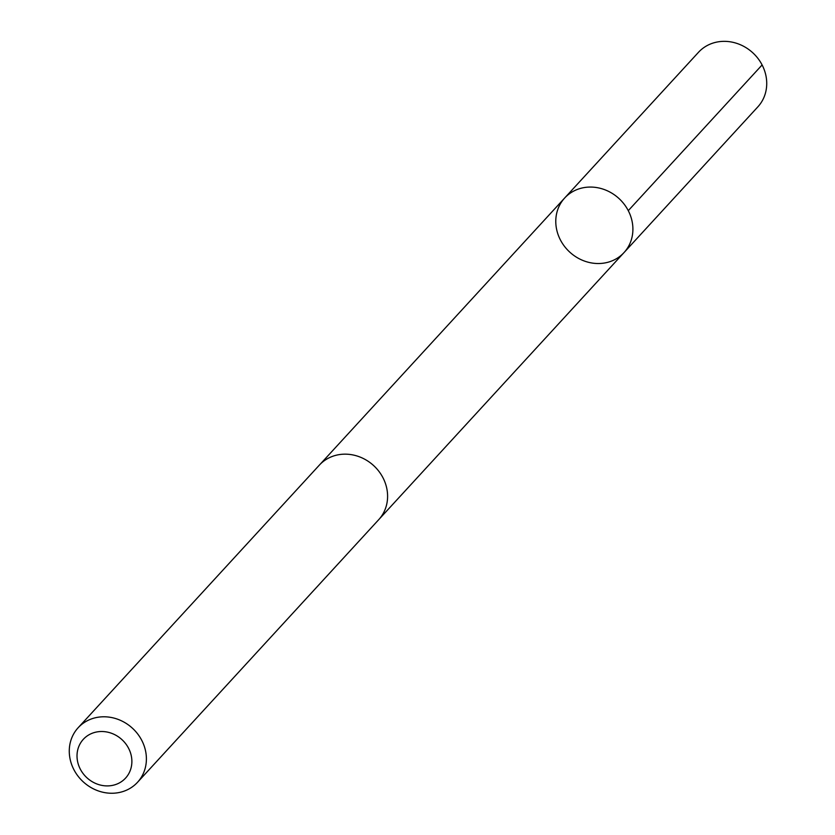 <?xml version="1.0" encoding="UTF-8"?>
<svg xmlns="http://www.w3.org/2000/svg" width="835" height="835" viewBox="0 0 835 835"><rect width="100%" height="100%" fill="white"/><g stroke="black" fill="none" stroke-linecap="round" stroke-linejoin="round"><path stroke-width="1.25" d="M579.876 259.09A40.31 36.385 42.6 0 1 564.648 198.031A40.31 36.385 42.6 0 1 618.954 198.5A40.31 36.385 42.6 0 1 624.027 252.567A40.31 36.385 42.6 0 1 579.876 259.09M757.856 106.849A40.31 36.385 -137.4 0 0 742.628 45.779A40.31 36.385 -137.4 0 0 698.477 52.313L564.648 198.031A40.31 36.385 42.6 0 1 618.954 198.5A40.31 36.385 42.6 0 1 624.027 252.567L757.856 106.849M137.524 782.291L378.725 519.662A40.31 36.385 -137.4 0 0 363.496 458.592A40.31 36.385 -137.4 0 0 319.346 465.126L78.146 727.744A40.31 36.385 -137.4 0 0 83.229 781.821A40.31 36.385 -137.4 0 0 137.524 782.291A40.31 36.385 -137.4 0 0 122.296 721.221A40.31 36.385 -137.4 0 0 78.146 727.744M114.739 734.664A28.672 25.885 -137.4 0 0 77.279 759.725A28.672 25.885 -137.4 0 0 121.325 781.737A28.672 25.885 -137.4 0 0 114.739 734.664M628.275 210.66L762.104 64.953M379.361 518.952L624.027 252.567M320.003 464.427L564.648 198.031"/></g></svg>
